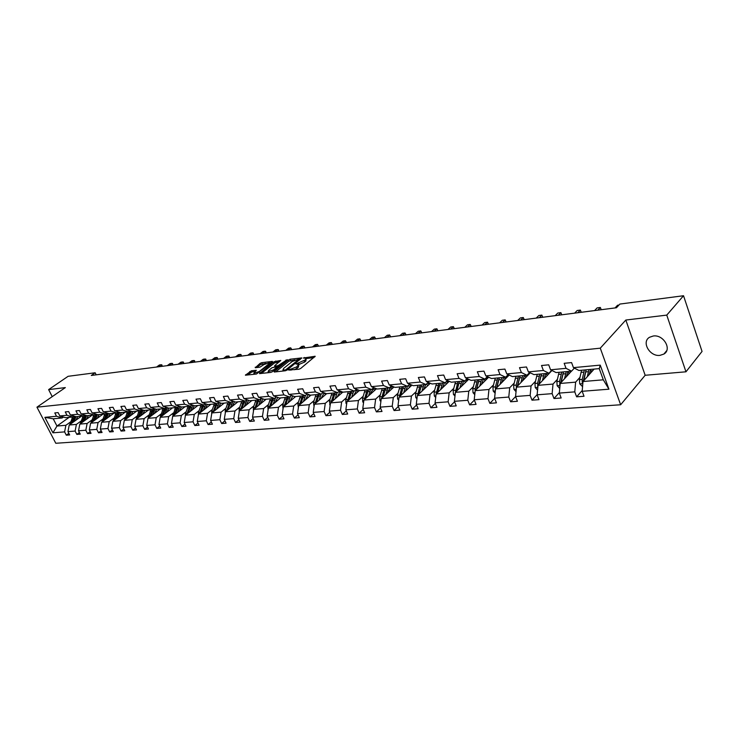 <?xml version="1.0" encoding="UTF-8"?>
<svg xmlns="http://www.w3.org/2000/svg" width="739" height="739" viewBox="0 0 739 739"><rect width="100%" height="100%" fill="white"/><g stroke="black" fill="none" stroke-linecap="round" stroke-linejoin="round"><path stroke-width="1.11" d="M288.506 370.017L298.889 369.241L300.671 368.475L315.165 356.281L303.286 358.018L305.983 358.341L305.29 359.902L295.942 363.976L298.63 364.327L296.708 366.895L288.506 370.017M659.973 355.357L663.881 354.064C672.268 349.39 663.511 334.361 653.304 335.996L649.553 337.261C641.166 341.945 649.775 356.835 659.973 355.357M251.426 370.775L245.413 375.2L256.424 374.036L272.488 361.907L272.358 361.399L261.708 362.692L260.026 363.422L255.297 367.736L259.842 367.2L263.934 364.567L269.421 362.701L268.784 363.985L259.343 371.477L253.819 373.361L256.322 370.285L251.426 370.775L251.962 371.939L247.214 375.07M65.337 387.596L48.626 389.61L68.117 376.308L95.165 372.77L91.285 375.458L616.446 307.757L619.892 304.062L683.529 295.729L666.763 315.11L625.822 320.042L600.28 348.171L36.95 407.171L65.337 387.596M274.132 371.477L274.271 372.022L285.43 370.756L287.194 369.999L301.715 357.916L290.178 359.228L288.459 359.976L274.132 371.477L274.372 372.013M270.76 372.419L259.491 373.611L274.086 361.713L280.792 360.456L274.788 365.537L274.917 366.064L278.03 365.694L287.222 359.653L272.497 371.662L270.76 372.419M48.626 389.61L52.238 396.631M625.822 320.042L645.165 375.273L685.968 371.8L666.763 315.11M685.968 371.8L702.05 351.431L683.529 295.729M63.434 417.045L62.122 417.978L53.208 418.801L44.885 417.35L56.515 416.26L54.788 412.925L58.122 412.602L59.85 415.946L66.99 415.272L65.254 411.909L68.653 411.577L70.39 414.958L77.678 414.265L75.932 410.866L79.406 410.533L81.142 413.942L88.578 413.24L86.832 409.803L90.37 409.461L92.126 412.907L99.71 412.196L97.954 408.722L101.576 408.371L103.331 411.854L111.072 411.124L109.317 407.614L113.002 407.254L114.767 410.782L122.683 410.034L120.91 406.487L124.679 406.117L126.452 409.683L134.535 408.916L132.761 405.332L136.613 404.954L138.387 408.556L146.645 407.78L144.862 404.15L148.798 403.771L150.58 407.411L159.024 406.616L157.231 402.949L161.25 402.561L163.042 406.238L171.67 405.425L169.868 401.72L173.979 401.314L175.78 405.046L184.602 404.215L182.792 400.455L186.995 400.048L188.805 403.817L197.821 402.967L196.011 399.171L200.315 398.755L202.126 402.561L211.345 401.693L209.534 397.85L213.931 397.425L215.751 401.286L225.183 400.399L223.363 396.51L227.861 396.067L229.69 399.975L239.344 399.06L237.515 395.125L242.124 394.681L243.953 398.626L253.846 397.702L252.008 393.721L256.729 393.259L258.567 397.259L268.691 396.307L266.853 392.27L271.684 391.799L273.522 395.845L283.896 394.875L282.049 390.792L287 390.312L288.847 394.404L299.471 393.407L297.623 389.277L302.694 388.779L304.542 392.936L315.433 391.91L313.585 387.716L318.786 387.208L320.634 391.421L331.802 390.368L329.945 386.127L335.275 385.61L337.141 389.869L348.586 388.788L346.72 384.492L352.198 383.957L354.055 388.28L365.805 387.171L363.939 382.811L369.546 382.266L371.421 386.645L383.467 385.509L381.601 381.093L387.365 380.53L389.231 384.964L401.61 383.8L399.734 379.329L405.646 378.747L407.522 383.245L420.232 382.054L418.357 377.509L424.426 376.918L426.301 381.481L439.354 380.252L437.479 375.652L443.723 375.042L445.599 379.67L459.011 378.405L457.136 373.74L463.556 373.112L465.431 377.805L479.223 376.502L477.348 371.763L483.943 371.126L485.819 375.883L499.998 374.553L498.132 369.74L504.913 369.084L506.788 373.916L521.383 372.539L519.508 367.662L526.491 366.978L528.367 371.883L543.387 370.47L541.511 365.519L548.707 364.817L550.573 369.796L566.037 368.336L564.171 363.311L571.58 362.59L573.446 367.643L600.234 365.121L608.936 389.194L582.175 391.291L584.013 396.27L576.614 396.825L574.776 391.873L559.321 393.083L561.16 397.988L553.982 398.524L552.135 393.647L537.124 394.829L538.971 399.651L531.997 400.178L530.149 395.374L515.563 396.52L517.411 401.277L510.621 401.785L508.774 397.055L494.594 398.164L496.442 402.857L489.846 403.346L487.999 398.681L474.216 399.762L476.064 404.381L469.644 404.87L467.796 400.27L454.383 401.314L456.231 405.877L449.986 406.348L448.139 401.804L435.077 402.829L436.925 407.328L430.846 407.78L428.999 403.309L416.288 404.307L418.135 408.741L412.214 409.184L410.376 404.769L397.988 405.739L399.836 410.117L394.072 410.551L392.224 406.191L380.16 407.143L382.008 411.457L376.382 411.882L374.544 407.577L362.784 408.501L364.632 412.759L359.154 413.175L357.316 408.935L345.852 409.831L347.69 414.034L342.351 414.44L340.513 410.247L329.335 411.124L331.164 415.281L325.954 415.669L324.125 411.531L313.225 412.39L315.045 416.491L309.964 416.87L308.145 412.787L297.503 413.618L299.323 417.674L294.362 418.043L292.542 414.016L282.15 414.828L283.97 418.828L279.13 419.189L277.31 415.207L267.167 416.002L268.987 419.955L264.257 420.306L262.447 416.371L252.535 417.147L254.345 421.054L249.727 421.396L247.916 417.507L238.244 418.274L240.046 422.126L235.529 422.468L233.727 418.625L224.277 419.364L226.069 423.179L221.654 423.512L219.862 419.715L210.624 420.436L212.407 424.204L208.093 424.528L206.31 420.777L197.267 421.489L199.059 425.211L194.837 425.525L193.055 421.812L184.214 422.505L185.997 426.191L181.868 426.495L180.094 422.828L171.448 423.512L173.222 427.151L169.185 427.456L167.411 423.826L158.959 424.491L160.723 428.093L156.77 428.389L155.005 424.796L146.728 425.452L148.484 429.008L144.622 429.304L142.867 425.747L134.757 426.385L136.512 429.913L132.724 430.19L130.979 426.68L123.043 427.308L124.789 430.791L121.085 431.068L119.339 427.595L111.571 428.204L113.307 431.65L109.677 431.927L107.94 428.491L100.328 429.091L102.056 432.5L98.499 432.768L96.772 429.368L89.317 429.95L91.045 433.331L87.553 433.59L85.835 430.227L78.528 430.8L80.246 434.144L76.828 434.393L75.11 431.068L67.951 431.631L69.66 434.938L66.316 435.188L64.607 431.89L52.931 432.805L44.885 417.35M62.122 417.978L56.515 416.26M600.28 348.171L620.649 404.76L55.785 443.271L36.95 407.171M81.105 420.99L76.394 424.398L69.235 424.999L81.466 416.196M88.08 415.946L88.643 415.54M69.235 424.999L67.951 431.631M76.394 424.398L75.11 431.068M73.946 416.057L72.607 417.018L65.457 417.674L59.85 415.946M72.607 417.018L66.99 415.272M91.83 420.057L87.119 423.484L79.812 424.103L92.061 415.226M79.812 424.103L78.528 430.8M87.119 423.484L85.835 430.227M84.671 415.05L83.313 416.029L76.015 416.704L70.39 414.958M83.313 416.029L77.678 414.265M102.776 419.096L98.056 422.56L90.601 423.198L102.878 414.228M90.601 423.198L89.317 429.95M98.056 422.56L96.772 429.368M95.627 414.016L94.232 415.022L86.786 415.706L81.142 413.942M94.232 415.022L88.578 413.24M113.954 418.117L109.215 421.618L101.603 422.265L113.908 413.221M101.603 422.265L100.328 429.091M109.215 421.618L107.94 428.491M106.795 412.962L105.381 413.997L97.779 414.699L92.126 412.907M105.381 413.997L99.71 412.196M125.353 417.119L120.614 420.657L112.845 421.313L125.159 412.186M112.845 421.313L111.571 428.204M120.614 420.657L119.339 427.595M118.203 411.891L116.762 412.953L109.002 413.664L103.331 411.854M116.762 412.953L111.072 411.124M136.992 416.103L132.244 419.669L124.318 420.343L136.65 411.124M124.318 420.343L123.043 427.308M132.244 419.669L130.979 426.68M129.852 410.792L128.383 411.891L120.457 412.611L114.767 410.782M128.383 411.891L122.683 410.034M148.881 415.069L144.133 418.662L136.031 419.346L148.373 410.053M136.031 419.346L134.757 426.385M144.133 418.662L142.867 425.747M141.749 409.665L140.244 410.801L132.152 411.54L126.452 409.683M140.244 410.801L134.535 408.916M161.019 414.006L156.262 417.637L147.994 418.339L160.354 408.953M147.994 418.339L146.728 425.452M156.262 417.637L155.005 424.796M153.906 408.519L152.373 409.683L144.105 410.441L138.387 408.556M152.373 409.683L146.645 407.78M173.425 412.916L168.668 416.584L160.215 417.304L172.584 407.826M160.215 417.304L158.959 424.491M168.668 416.584L167.411 423.826M166.33 407.346L164.751 408.547L156.308 409.323L150.58 407.411M164.751 408.547L159.024 406.616M186.099 411.808L181.341 415.512L172.695 416.242L185.073 406.681M172.695 416.242L171.448 423.512M181.341 415.512L180.094 422.828M179.023 406.145L177.415 407.383L168.778 408.177L163.042 406.238M177.415 407.383L171.67 405.425M199.059 410.681L194.292 414.422L185.461 415.17L197.84 405.508M185.461 415.17L184.214 422.505M194.292 414.422L193.055 421.812M191.992 404.917L190.357 406.191L181.526 407.004L175.78 405.046M190.357 406.191L184.602 404.215M212.305 409.517L207.539 413.295L198.505 414.062L210.892 404.307M198.505 414.062L197.267 421.489M207.539 413.295L206.31 420.777M205.266 403.66L203.585 404.972L194.56 405.803L188.805 403.817M203.585 404.972L197.821 402.967M225.848 408.334L221.09 412.15L211.853 412.935L224.231 403.078M211.853 412.935L210.624 420.436M221.09 412.15L219.862 419.715M218.836 402.376L217.118 403.734L207.89 404.584L202.126 402.561M217.118 403.734L211.345 401.693M239.704 407.124L234.947 410.976L225.497 411.78L237.875 401.822M225.497 411.78L224.277 419.364M234.947 410.976L233.727 418.625M232.72 401.055L230.965 402.459L221.524 403.328L215.751 401.286M230.965 402.459L225.183 400.399M253.883 405.887L249.126 409.776L239.454 410.598L251.823 400.547M239.454 410.598L238.244 418.274M249.126 409.776L247.916 417.507M246.928 399.707L245.136 401.157L235.473 402.044L229.69 399.975M245.136 401.157L239.344 399.06M268.396 404.612L263.638 408.547L253.745 409.388L266.105 399.236M253.745 409.388L252.535 417.147M263.638 408.547L262.447 416.371M261.467 398.33L259.629 399.827L249.745 400.732L243.953 398.626M259.629 399.827L253.846 397.702M283.24 403.318L278.501 407.291L268.368 408.15L280.709 397.887M268.368 408.15L267.167 416.002M278.501 407.291L277.31 415.207M276.358 396.908L274.483 398.46L264.35 399.393L258.567 397.259M274.483 398.46L268.691 396.307M298.454 401.988L293.716 406.007L283.333 406.884L295.665 396.51M283.333 406.884L282.15 414.828M293.716 406.007L292.542 414.016M291.609 395.457L289.688 397.065L279.314 398.016L273.522 395.845M289.688 397.065L283.896 394.875M314.029 400.621L309.299 404.686L298.667 405.591L310.971 395.106M298.667 405.591L297.503 413.618M309.299 404.686L308.145 412.787M307.23 393.97L305.262 395.633L294.639 396.612L288.847 394.404M305.262 395.633L299.471 393.407M329.991 399.226L325.271 403.337L314.38 404.261L326.647 393.665M314.38 404.261L313.225 412.39M325.271 403.337L324.125 411.531M323.239 392.437L321.225 394.164L310.334 395.162L304.542 392.936M321.225 394.164L315.433 391.91M346.351 397.794L341.649 401.951L330.481 402.894L342.794 392.123M330.481 402.894L329.335 411.124M341.649 401.951L340.513 410.247M339.644 390.866L337.584 392.658L326.426 393.684L320.634 391.421M337.584 392.658L331.802 390.368M363.117 396.335L358.433 400.529L346.979 401.499L359.431 390.451M346.979 401.499L345.852 409.831M358.433 400.529L357.316 408.935M356.475 389.259L354.369 391.116L342.924 392.169L337.141 389.869M354.369 391.116L348.586 388.788M380.308 394.829L375.643 399.069L363.902 400.067L376.484 388.732M363.902 400.067L362.784 408.501M375.643 399.069L374.544 407.577M373.731 387.596L371.569 389.536L359.828 390.617L354.055 388.28M371.569 389.536L365.805 387.171M397.952 393.287L393.305 397.582L381.259 398.598L393.979 386.968M381.259 398.598L380.16 407.143M393.305 397.582L392.224 406.191M391.448 385.897L389.231 387.92L377.186 389.019L371.421 386.645M389.231 387.92L383.467 385.509M416.057 391.707L411.429 396.049L399.069 397.092L411.937 385.139M399.069 397.092L397.988 405.739M411.429 396.049L410.376 404.769M409.618 384.151L407.355 386.248L394.986 387.384L389.231 384.964M407.355 386.248L401.61 383.8M434.634 390.081L430.043 394.469L417.341 395.541L430.357 383.255M417.341 395.541L416.288 404.307M430.043 394.469L428.999 403.309M428.287 382.349L425.96 384.539L413.258 385.703L407.522 383.245M425.96 384.539L420.232 382.054M453.718 388.409L449.155 392.852L436.112 393.952L449.275 381.306M436.112 393.952L435.077 402.829M449.155 392.852L448.139 401.804M447.455 380.493L445.063 382.784L432.029 383.984L426.301 381.481M445.063 382.784L439.354 380.252M473.32 386.691L468.785 391.19L455.39 392.326L468.702 379.292M455.39 392.326L454.383 401.314M468.785 391.19L467.796 400.27M467.15 378.59L464.702 380.982L451.298 382.211L445.599 379.67M464.702 380.982L459.011 378.405M493.467 384.936L488.969 389.481L475.195 390.645L488.655 377.213M475.195 390.645L474.216 399.762M488.969 389.481L487.999 398.681M487.398 376.622L484.876 379.125L471.103 380.391L465.431 377.805M484.876 379.125L479.223 376.502M514.168 383.125L509.716 387.726L495.555 388.926L509.171 375.052M495.555 388.926L494.594 398.164M509.716 387.726L508.774 397.055M508.21 374.59L505.633 377.213L491.472 378.516L485.819 375.883M505.633 377.213L499.998 374.553M535.461 381.259L531.055 385.924L516.487 387.153L530.269 372.816M516.487 387.153L515.563 396.52M531.055 385.924L530.149 395.374M529.623 372.502L526.972 375.255L512.404 376.594L506.788 373.916M526.972 375.255L521.383 372.539M557.372 379.347L553.012 384.068L538.029 385.333L551.959 370.488M538.029 385.333L537.124 394.829M553.012 384.068L552.135 393.647M551.663 370.341L548.938 373.241L533.946 374.618L528.367 371.883M548.938 373.241L543.387 370.47M579.921 377.37L575.616 382.146L560.19 383.458L571.45 371.172M560.19 383.458L559.321 393.083M575.616 382.146L574.776 391.873M574.342 368.105L571.552 371.163L556.116 372.576L550.573 369.796M571.552 371.163L566.037 368.336M608.936 389.194L603.301 379.809L583.006 381.527L594.128 369.084M583.006 381.527L582.175 391.291M645.165 375.273L620.649 404.76M96.19 374.821L95.165 372.77M53.208 418.801L56.968 426.043L65.891 425.285L70.593 421.914M69.17 417.332L56.968 426.043L52.931 432.805M603.301 379.809L599.246 368.613L578.942 370.479L573.446 367.643M77.419 417.008L78.112 416.51M599.246 368.613L600.234 365.121M65.891 425.285L64.607 431.89M582.24 390.469L576.614 396.825M559.368 392.603L553.982 398.524M537.142 394.644L531.997 400.178M515.582 396.575L510.621 401.785M494.687 398.376L489.846 403.346M474.355 400.122L469.644 404.87M454.577 401.804L449.986 406.348M435.326 403.439L430.846 407.78M416.584 405.018L412.214 409.184M398.33 406.552L394.072 410.551M380.548 408.039L376.382 411.882M363.209 409.48L359.154 413.175M346.314 410.884L342.351 414.44M329.834 412.251L325.954 415.669M313.752 413.572L309.964 416.87M298.057 414.865L294.362 418.043M282.741 416.122L279.13 419.189M267.786 417.341L264.257 420.306M253.181 418.533L249.727 421.396M238.909 419.697L235.529 422.468M224.961 420.824L221.654 423.512M211.326 421.932L208.093 424.528M198.006 423.013L194.837 425.525M184.972 424.057L181.868 426.495M172.215 425.091L169.185 427.456M159.744 426.089L156.77 428.389M147.532 427.068L144.622 429.304M135.579 428.029L132.724 430.19M123.875 428.962L121.085 431.068M112.411 429.886L109.677 431.927M101.188 430.782L98.499 432.768M90.186 431.65L87.553 433.59M79.406 432.509L76.828 434.393M68.838 433.35L66.316 435.188M294.39 369.749L297.254 368.105L296.708 366.895M298.824 364.761L298.445 367.126L297.254 368.105M306.177 358.775L305.817 361.103L304.634 362.073L298.805 364.521M313.909 357.621L306.158 358.554M294.944 359.902L288.986 361.159L275.684 371.865M300.459 359.237L299.637 359.339M285.513 369.962L299.452 358.923L292.256 361.463L283.665 368.392L282.917 369.99L285.513 369.962L285.827 370.673M261.292 373.491L274.612 362.886L274.086 361.713M279.518 361.759L274.612 362.886M277.458 367.015L278.446 366.895M268.737 370.368L268.091 371.699L273.707 369.796L277.282 366.627L272.081 367.699L268.737 370.368M255.047 371.588L251.962 371.939M254.207 374.211L253.819 373.361M269.984 363.893L269.569 363.025M265.911 363.403L260.553 364.576L256.756 367.56M271.444 362.738L269.569 362.96M589.029 374.784L590.683 369.398M587.293 376.733L588.965 369.555M582.572 386.636L579.727 383.827L579.431 379.652L581.602 370.239M590.396 369.925L591.625 371.874M583.847 380.585L586.156 369.814M584.392 369.98L582.23 379.412L582.203 382.386L582.859 383.218M582.203 382.386L583.265 381.195L586.119 369.823M592.798 369.204L593.362 369.934M566.296 376.798L567.977 371.486M564.531 378.719L566.24 371.652M559.737 388.492L557.16 385.712L556.873 381.592L559.09 372.308M567.811 371.772L569.104 373.731M561.15 382.405L563.515 371.902M561.797 372.059L559.589 381.361L560.042 385.028M560.633 382.968L563.469 372.022M570.296 371.274L570.794 371.893M544.209 378.756L545.918 373.518M542.417 380.65L544.163 373.675M537.567 390.137L535.23 387.541L534.953 383.476L537.216 374.313M545.862 373.601L547.22 375.541M539.11 384.178L541.511 373.916M539.849 374.073L537.595 383.245L537.89 386.756M538.657 384.659L541.354 374.35M548.421 373.287L548.855 373.805M618.959 305.059L617.555 305.244L615.033 307.941M522.732 380.65L524.478 375.486M528.875 373.278L529.577 373.537M520.93 382.534L522.704 375.652M516.044 391.67L513.919 389.314L513.651 385.305L515.951 376.271M524.598 375.477L525.937 377.315M517.688 385.906L520.127 375.883M528.413 374.738L527.895 374.303M518.51 376.031L516.21 385.093L516.367 388.4M517.309 386.303L519.859 376.622M527.073 375.153L527.526 375.671M597.814 310.158L600.364 307.489L597.121 307.904L594.572 310.574M601.158 309.724L600.364 307.489L601.223 309.724M501.864 382.506L503.619 377.398M507.665 375.144L508.765 375.467M500.035 384.363L501.836 377.564M495.112 393.176L493.199 391.042L492.931 387.088L495.278 378.174M503.98 377.37L505.245 379.052M496.867 387.587L499.333 377.795M507.638 376.613L506.834 375.994M497.763 377.943L495.426 386.876L495.453 389.943M496.553 387.91L498.954 378.867M506.076 376.761L506.778 377.49M577.787 312.745L580.364 310.094L577.205 310.5L574.628 313.151M581.168 312.301L580.364 310.094L581.251 312.292M481.551 384.298L483.343 379.264M487.01 377.001L488.525 377.343M479.713 386.137L481.542 379.43M474.761 394.644L473.034 392.723L472.784 388.825L475.159 380.022M483.925 379.209L485.107 380.751M476.609 389.241L479.112 379.652M487.426 378.433L486.327 377.684M477.579 379.8L475.214 388.612L475.131 391.282M476.378 389.462L478.604 381.084M485.643 378.368L486.595 379.273M558.268 315.257L560.873 312.634L557.788 313.04L555.183 315.655M561.668 314.823L560.873 312.634L561.779 314.805M461.792 386.054L463.602 381.084M467.057 378.839L467.796 378.876M459.944 387.864L461.801 381.25M454.965 396.076L453.423 394.358L453.173 390.506L455.575 381.814M464.397 381.01L465.515 382.414M456.905 390.839L459.427 381.463M467.759 380.216L466.364 379.356M457.94 381.601L455.381 392.409M456.748 390.986L458.808 383.273M465.746 379.957L466.946 381.01M539.221 317.715L541.853 315.11L538.842 315.507L536.209 318.103M542.657 317.271L541.853 315.11L542.777 317.253M442.559 387.753L444.388 382.848M440.693 389.545L442.578 383.014M435.705 397.48L434.329 395.947L434.089 392.15L436.518 383.569M446.421 384.031L445.238 382.617M437.719 392.409L440.268 383.227M448.601 381.952L446.91 381.019M438.818 383.356L436.213 393.859M437.645 392.483L439.511 385.481M446.365 381.546L447.825 382.7M520.635 320.107L523.295 317.53L520.358 317.918L517.706 320.486M524.099 319.664L523.295 317.53L524.237 319.645M423.835 389.416L425.682 384.566M427.973 382.645L428.546 382.46M421.96 391.19L423.853 384.733M416.944 398.857L415.734 397.499L415.503 393.748L417.96 385.278M426.44 384.086L427.844 385.629M419.041 393.933L421.609 384.936M429.95 383.643L427.946 382.663M420.195 385.065L417.553 395.347M427.475 383.116L429.193 384.354M502.502 322.444L505.18 319.895L502.317 320.264L499.638 322.814M505.984 322.001L505.18 319.895L506.141 321.973M405.591 391.033L407.66 385.961M408.981 384.742L409.923 384.28M403.706 392.778L405.619 386.405M398.681 400.196L397.619 399.005L397.388 395.31L399.873 386.94M408.122 385.536L409.729 387.181M400.852 395.43L403.429 386.608M411.771 385.287L409.748 384.345M402.053 386.737L399.383 396.797M409.083 384.677L411.041 385.97M484.802 324.726L487.5 322.204L484.71 322.564L482.004 325.086M488.303 324.273L487.5 322.204L488.479 324.255M387.809 392.603L388.326 390.783L391.836 386.063M385.915 394.34L387.846 388.04M380.881 401.508L379.966 400.473L379.744 396.825L382.248 388.557M390.377 387.07L392.076 388.705M383.125 396.889L385.721 388.234M384.372 388.363L381.675 398.219M391.374 386.294L393.342 387.55M467.519 326.952L470.235 324.449L467.51 324.809L464.785 327.312M471.039 326.499L470.235 324.449L471.233 326.481M370.479 394.136L370.996 392.344L374.248 387.809M368.576 395.855L370.525 389.638M363.542 402.792L362.757 401.914L362.544 398.303L365.066 390.137M373.14 388.594L374.867 390.192M365.851 398.312L368.447 389.822M367.135 389.943L364.419 399.605M374.119 387.883L376.096 389.093M450.633 329.132L453.367 326.647L450.698 326.998L447.963 329.474M454.171 328.679L453.367 326.647L454.374 328.652M353.584 395.633L357.122 389.518M351.672 397.333L353.639 391.19M346.637 404.039L345.981 403.309L345.769 399.753L348.318 391.679M356.327 390.1L358.082 391.652M349.011 399.697L351.616 391.374M350.332 391.485L347.589 400.954M358.748 390.174L359.265 390.598M434.135 331.257L436.888 328.8L434.283 329.141L431.53 331.599M437.691 330.804L436.888 328.8L437.913 330.776M337.104 397.092L340.439 391.18M335.192 398.774L337.169 392.695M330.148 405.268L329.409 401.157L331.968 393.176M339.922 391.568L341.695 393.083M332.578 401.055L335.192 392.88M333.945 393L331.174 402.284M418.015 333.335L420.777 330.896L418.237 331.229L415.466 333.668M421.581 332.873L420.777 330.896L421.821 332.846M321.022 398.524L324.172 392.806M319.1 400.178L321.096 394.173M314.066 406.478L313.447 402.533L316.024 394.644M323.922 393L325.714 394.478M316.551 402.385L319.165 394.358M317.946 394.469L315.165 403.577M402.256 335.367L405.037 332.956L402.543 333.28L399.762 335.691M405.84 334.906L405.037 332.956L406.081 334.878M305.327 399.91L308.32 394.386L310.112 395.845M303.406 401.554L305.503 395.43M298.371 407.651L297.863 403.873L300.459 396.076M300.912 403.679L303.517 395.79M302.334 395.901L299.544 404.843M386.848 337.353L389.638 334.961L387.199 335.275L384.409 337.668M390.441 336.892L389.638 334.961L390.7 336.855M290.011 401.268L292.856 395.928M288.081 402.894L290.399 396.464M283.046 408.806L282.658 405.175L285.254 397.471M293.965 396.353L294.87 397.176M285.642 404.944L288.247 397.194M287.092 397.305L284.284 406.081M371.782 339.293L374.581 336.929L372.197 337.233L369.398 339.607M375.375 338.832L374.581 336.929L375.652 338.795M275.047 402.598L277.753 397.434M273.116 404.205L275.702 397.453M268.091 409.933L267.795 406.459L270.419 398.838M279.481 397.998L279.989 398.487M270.733 406.182L273.338 398.57M272.201 398.672L269.393 407.291M357.039 341.196L359.847 338.841L357.51 339.146L354.702 341.501M360.641 340.734L359.847 338.841L360.928 340.697M260.433 403.891L263.019 398.903M258.493 405.48L261.412 398.376M253.468 411.013L253.292 407.706L255.916 400.168M264.978 399.337L265.449 399.771M256.165 407.392L258.77 399.901M257.662 400.002L254.844 408.482M342.61 343.053L345.427 340.725L343.145 341.021L340.328 343.349M346.221 342.591L345.427 340.725L346.517 342.554M246.152 405.157L248.627 400.326M244.212 406.727L247.085 399.771M239.224 412.057L239.113 408.926L241.745 401.471M241.939 408.584L244.535 401.212M243.454 401.314L240.628 409.646M328.495 344.873L331.312 342.563L329.077 342.859L326.259 345.168M332.116 344.411L331.312 342.563L332.411 344.374M232.194 406.385L234.568 401.72M230.254 407.946L233.044 401.175M225.293 413.036L225.256 410.117L227.898 402.746M228.028 409.748L230.623 402.487M229.561 402.589L226.744 410.782M314.666 346.656L317.493 344.365L315.313 344.651L312.477 346.942M318.297 346.194L317.493 344.365L318.601 346.148M218.55 407.595L220.822 403.078M216.61 409.138L219.326 402.552M211.677 413.979L211.705 411.281L214.356 403.984M214.43 410.884L217.017 403.743M215.991 403.836L213.165 411.891M301.133 348.402L303.969 346.129L301.826 346.406L298.99 348.679M304.764 347.94L303.969 346.129L305.078 347.893M205.211 408.778L207.391 404.409M203.271 410.311L205.913 403.891M198.375 414.884L198.458 412.417L201.11 405.203M201.137 411.993L203.816 404.796M202.708 405.055L199.881 412.981M287.877 350.11L290.713 347.857L288.616 348.134L285.781 350.388M291.508 349.649L290.713 347.857L291.84 349.602M192.168 409.933L194.265 405.702M190.228 411.447L192.796 405.194M185.36 415.752L185.498 413.535L188.159 406.395M188.131 413.083L190.985 405.702M189.72 406.247L186.893 414.043M274.89 351.782L277.735 349.547L275.684 349.815L272.839 352.05M278.529 351.321L277.735 349.547L278.381 349.686L278.862 351.274M179.401 411.069L181.415 406.967M177.462 412.565L179.974 406.468M172.64 416.584L175.485 407.558M175.411 414.145L178.459 406.57M177.018 407.42L174.192 415.087M262.169 353.427L265.015 351.21L263.001 351.468L260.156 353.685M265.809 352.956L265.015 351.21L265.671 351.339L266.151 352.909M166.903 412.177L168.88 408.168M164.973 413.655L167.42 407.716M160.206 417.35L163.088 408.695M162.959 415.198L166.247 407.401M164.585 408.565L161.758 416.112M249.699 355.034L252.553 352.836L250.576 353.094L247.722 355.293M253.338 354.563L252.553 352.836L253.218 352.965L253.689 354.517M154.682 413.258L156.659 409.286M152.742 414.727L155.135 408.935M148.049 418.292L150.941 409.812M150.774 416.223L154.035 408.565M152.437 409.628L149.592 417.119M237.478 356.614L240.332 354.424L238.392 354.683L235.538 356.863M241.117 356.143L240.332 354.424L241.006 354.554L241.468 356.096M142.71 414.32L144.687 410.385M140.78 415.771L143.117 410.117M136.161 419.253L139.061 410.902M138.849 417.221L142.027 409.757M140.678 410.478L137.685 418.098M225.497 358.156L228.351 355.995L226.448 356.235L223.594 358.397M229.127 357.685L228.351 355.995L229.035 356.115L229.496 357.639M130.988 415.355L132.965 411.466M129.057 416.796L131.348 411.281M124.522 420.186L127.422 411.974M127.173 418.209L130.276 410.93M129.186 411.29L126.018 419.068M213.747 359.671L216.601 357.519L214.735 357.768L211.881 359.911M217.377 359.2L216.601 357.519L217.303 357.639L217.746 359.154M119.506 416.371L121.482 412.519M117.575 417.803L119.82 412.408M113.113 421.11L116.014 413.027M115.727 419.17L118.767 412.066M117.954 412.076L114.6 420.011M202.218 361.159L205.072 359.025L203.243 359.265L200.398 361.389M205.848 360.687L205.072 359.025L205.784 359.136L206.227 360.641M108.263 417.369L110.24 413.554M106.333 418.782L108.531 413.517M101.945 422.015L104.846 414.052M104.522 420.121L107.488 413.184M106.859 412.981L103.405 420.934M190.911 362.609L193.766 360.503L191.974 360.734L189.129 362.84M194.542 362.147L193.766 360.503L194.486 360.614L194.93 362.092M97.243 418.348L99.22 414.57M95.322 419.752L97.465 414.597M90.999 422.902L93.899 415.059M93.539 421.045L96.449 414.274M95.821 414.08L92.449 421.849M179.826 364.041L182.672 361.944L180.916 362.175L178.062 364.272M183.448 363.57L182.672 361.944L183.401 362.055L183.835 363.523M86.445 419.299L88.412 415.558M84.523 420.694L86.629 415.66M80.265 423.78L83.174 416.039M82.777 421.96L85.622 415.346M85.003 415.152L81.696 422.736M168.935 365.445L171.79 363.366L170.062 363.588L167.217 365.666M172.566 364.974L171.79 363.366L172.529 363.468L172.954 364.927M75.858 420.242L77.826 416.537M73.937 421.618L76.006 416.694M69.752 424.629L72.69 416.953M72.228 422.847L75.018 416.39M74.408 416.196L71.166 423.613M158.257 366.821L161.102 364.761L159.412 364.983L156.566 367.043M161.878 366.359L161.102 364.761L161.85 364.863L162.275 366.304M291.397 370.082L291.064 369.334M298.445 367.126L297.909 365.916M297.503 364.188L297.17 363.449M299.027 364.493L298.491 363.292M304.634 362.073L304.108 360.863M305.817 361.103L305.29 359.902M304.819 358.212L304.505 357.491M314.98 356.743L314.759 356.244M290.076 370.239L289.743 369.482M288.986 361.159L288.459 359.976M290.704 360.41L290.178 359.228M301.54 358.36L301.327 357.879M287.046 370.11L286.741 369.435M299.6 359.939L299.295 359.256M284.469 370.867L284.127 370.119M259.98 373.638L259.74 373.112M276.312 362.147L275.786 360.983M275.25 366.784L274.917 366.064M278.538 366.821L278.03 365.694M280.044 365.611L279.758 364.955M286.048 360.798L285.753 360.142M274.003 370.461L273.707 369.796M277.347 367.782L277.051 367.117M259.629 372.114L259.343 371.477M269.07 364.623L268.784 363.985M255.426 367.717L255.204 367.209M260.553 364.576L260.026 363.422M262.234 363.847L261.708 362.692M245.902 375.227L245.671 374.71M250.262 372.678L249.736 371.514M579.792 383.901L582.822 383.652M585.556 371.939L588.355 371.68M592.65 370.729L591.034 370.876M581.002 372.345L583.792 372.096M583.995 379.255L585.112 379.162M579.431 379.652L582.23 379.412M557.224 385.786L559.996 385.555M562.896 373.989L565.621 373.74M569.963 372.798L568.614 372.918M558.472 374.387L561.187 374.146M561.307 381.213L562.324 381.121M556.873 381.592L559.589 381.361M560.171 383.624L559.552 384.298M535.295 387.606L537.826 387.393M540.893 375.985L543.534 375.745M547.913 374.802L546.823 374.904M536.588 376.373L539.221 376.133M539.258 383.107L540.191 383.024M534.953 383.476L537.595 383.245M537.992 385.675L537.549 386.146M513.974 389.379L516.284 389.194M519.499 377.925L522.067 377.684M526.482 376.751L525.632 376.825M515.314 378.303L517.873 378.072M517.836 384.945L518.676 384.88M513.651 385.305L516.21 385.093M493.255 391.107L495.342 390.931M498.696 379.809L501.199 379.578M505.652 378.645L505.023 378.701M494.631 380.169L497.116 379.948M497.005 386.737L497.763 386.673M492.931 387.088L495.426 386.876M473.099 392.788L474.983 392.631M478.456 381.638L480.895 381.416M474.503 381.998L476.923 381.777M476.747 388.483L477.422 388.428M472.784 388.825L475.214 388.612M453.478 394.423L455.169 394.284M458.762 383.421L461.136 383.208M454.919 383.772L457.275 383.559M457.035 390.183L457.635 390.127M453.173 390.506L455.538 390.303M434.384 396.012L435.89 395.882M439.594 385.158L441.904 384.945M435.853 385.499L438.144 385.287M437.839 391.827L438.375 391.781M434.089 392.15L436.389 391.956M415.789 397.564L417.11 397.453M420.934 386.848L423.179 386.645M417.286 387.181L419.521 386.977M419.152 393.434L419.613 393.397M415.503 393.748L417.738 393.554M397.674 399.069L398.829 398.968M402.746 388.492L404.935 388.298M399.189 388.816L401.369 388.622M397.388 395.31L399.568 395.125M380.022 400.538L381.019 400.455M385.028 390.1L387.162 389.906M381.564 390.414L383.689 390.22M379.744 396.825L381.869 396.64M362.812 401.97L363.662 401.905M367.754 391.67L369.842 391.476M364.373 391.975L366.452 391.781M362.544 398.303L364.613 398.127M346.037 403.365L346.73 403.309M350.914 393.194L352.946 393.009M347.616 393.49L349.639 393.305M345.769 399.753L347.792 399.577M329.668 404.732L330.231 404.686M334.49 394.681L336.467 394.497M331.266 394.968L333.243 394.792M329.409 401.157L331.377 400.991M318.454 396.132L320.393 395.956M315.322 396.418L317.243 396.243M313.447 402.533L315.368 402.367M302.814 397.554L304.699 397.379M299.748 397.831L301.623 397.656M297.863 403.873L299.748 403.706M287.536 398.931L289.383 398.764M284.552 399.208L286.381 399.042M282.658 405.175L284.487 405.018M272.626 400.289L274.418 400.122M269.698 400.547L271.49 400.39M267.795 406.459L269.587 406.302M258.05 401.6L259.814 401.443M255.195 401.859L256.95 401.702M253.292 407.706L255.038 407.549M243.815 402.894L245.533 402.737M241.025 403.143L242.734 402.995M239.113 408.926L240.822 408.778M229.903 404.159L231.584 404.002M227.178 404.399L228.85 404.251M225.256 410.117L226.919 409.969M216.296 405.388L217.94 405.24M213.636 405.628L215.271 405.48M211.705 411.281L213.34 411.143M202.994 406.589L204.601 406.45M200.389 406.829L201.987 406.681M198.458 412.417L200.057 412.279M189.988 407.771L191.558 407.632M187.438 408.002L188.999 407.863M185.498 413.535L187.059 413.397M177.258 408.926L178.792 408.787M174.764 409.147L176.288 409.009M172.824 414.625L174.349 414.496M164.806 410.053L166.303 409.914M162.358 410.274L163.855 410.136M160.418 415.688L161.915 415.567M152.613 411.152L154.082 411.023M150.22 411.374L151.68 411.244M148.271 416.741L149.74 416.611M140.678 412.242L142.119 412.103M138.332 412.454L139.763 412.316M136.382 417.757L137.823 417.637M128.983 413.295L130.397 413.166M126.692 413.507L128.096 413.378M124.743 418.764L126.147 418.643M117.538 414.33L118.924 414.209M115.293 414.533L116.67 414.413M113.344 419.743L114.721 419.623M106.324 415.346L107.682 415.226M104.125 415.549L105.474 415.429M102.176 420.703L103.525 420.583M95.331 416.343L96.661 416.223M93.179 416.537L94.5 416.417M91.23 421.646L92.551 421.526M84.56 417.323L85.863 417.202M82.445 417.517L83.747 417.396M80.496 422.569L81.798 422.459M74.002 418.274L75.276 418.163M71.932 418.468L73.198 418.348M69.983 423.465L71.249 423.364M666.717 350.646L663.881 354.064M299.822 359.754L299.498 359.015M283.37 370.996L282.917 369.99M274.917 366.821L274.557 366.027M268.534 372.668L268.091 371.699M277.679 367.505L277.337 366.756"/></g></svg>
